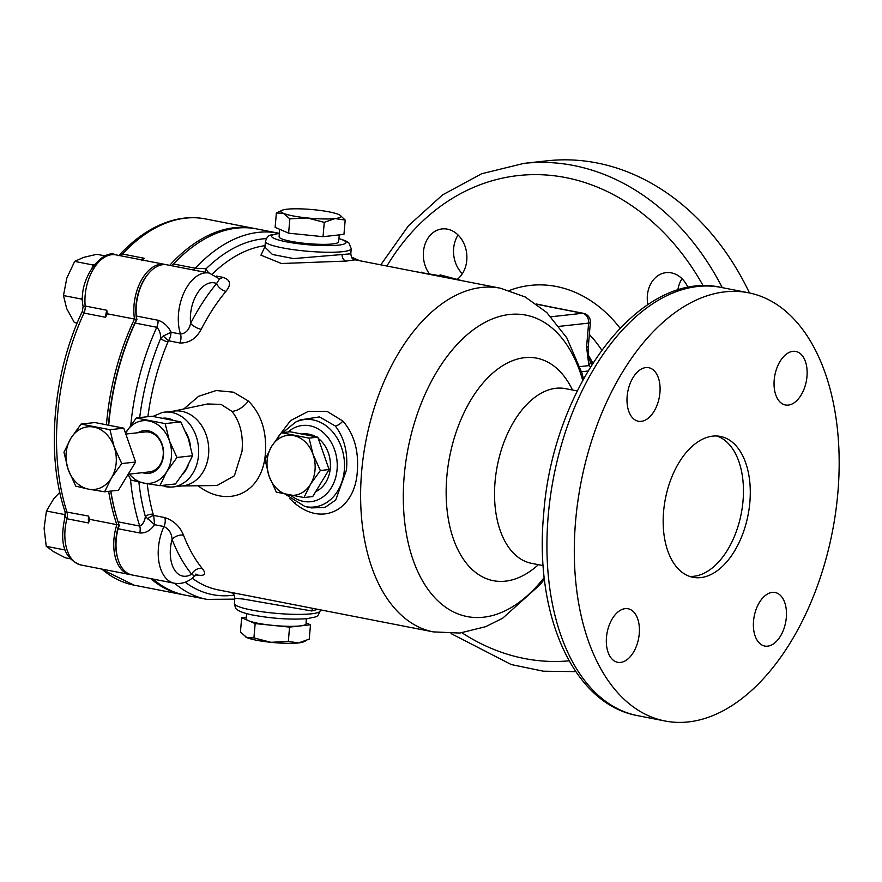 <?xml version="1.0" encoding="UTF-8"?>
<svg xmlns="http://www.w3.org/2000/svg" width="882" height="882" viewBox="0 0 882 882"><rect width="100%" height="100%" fill="white"/><g stroke="black" fill="none" stroke-linecap="round" stroke-linejoin="round"><path stroke-width="1.32" d="M171.792 412.467A37.628 29.966 -96.3 0 0 164.482 412.148L174.559 411.034A37.628 29.966 -96.3 0 1 181.879 411.343A37.628 29.966 -96.3 0 1 208.593 454.274A37.628 29.966 -96.3 0 1 182.828 485.839L172.751 486.963A37.628 29.966 -96.3 0 0 198.682 450.834A37.628 29.966 -96.3 0 0 171.792 412.467M301.798 434.032L304.312 433.878A29.801 23.737 83.7 0 1 309.13 434.209A29.801 23.737 83.7 0 1 315.8 436.766M339.338 234.888L338.512 241.911A29.801 4.355 -175.1 0 1 332.503 243.961A29.801 4.355 -175.1 0 1 299.252 242.682A29.801 4.355 -175.1 0 1 279.12 236.817L279.528 229.232M306.308 618.745L306.043 623.817A30.076 4.388 -175.1 0 1 299.968 625.933A30.076 4.388 -175.1 0 1 266.298 624.621A30.076 4.388 -175.1 0 1 246.111 618.679L246.706 613.64M639.263 633.717A27.265 16.008 101 0 0 628.094 608.767A27.265 16.008 101 0 0 606.474 637.344A27.265 16.008 101 0 0 617.643 662.294A27.265 16.008 101 0 0 639.263 633.717M786.325 617.466A27.265 16.008 101 0 0 775.157 592.517A27.265 16.008 101 0 0 753.537 621.093A27.265 16.008 101 0 0 764.705 646.043A27.265 16.008 101 0 0 786.325 617.466M659.934 392.666A27.265 16.008 101 0 0 648.766 367.717A27.265 16.008 101 0 0 627.146 396.283A27.265 16.008 101 0 0 638.314 421.232A27.265 16.008 101 0 0 659.934 392.666M806.986 376.405A27.265 16.008 101 0 0 795.818 351.455A27.265 16.008 101 0 0 774.198 380.032A27.265 16.008 101 0 0 785.366 404.981A27.265 16.008 101 0 0 806.986 376.405M749.876 502.112A71.762 42.127 101 0 0 720.484 436.447A71.762 42.127 101 0 0 663.584 511.648A71.762 42.127 101 0 0 692.987 577.302A71.762 42.127 101 0 0 749.876 502.112M689.614 576.398A71.762 42.127 101 0 0 743.041 500.767A71.762 42.127 101 0 0 717.011 436.028M677.817 290.167A27.265 21.708 83.7 0 1 682.007 278.712M688.026 287.587A27.265 21.708 -96.3 0 0 666.053 272.648A27.265 21.708 -96.3 0 0 647.377 295.514A27.265 21.708 -96.3 0 0 647.84 304.643M462.355 273.718A27.265 21.708 83.7 0 1 453.646 248.459A27.265 21.708 83.7 0 1 458.078 234.998M457.218 279.374A27.265 21.708 -96.3 0 0 466.776 260.256A27.265 21.708 -96.3 0 0 442.114 228.923A27.265 21.708 -96.3 0 0 423.448 251.8A27.265 21.708 -96.3 0 0 429.258 273.674M216.388 276.055L222.683 277.29C230.489 279.638 231.58 284.324 225.946 291.347A175.088 102.786 101 0 0 201.184 329.328C196.124 338.71 189.013 343.263 179.851 342.977L168.649 340.783L167.966 341.885A5.744 1.555 22.8 0 1 160.656 338.49C160.767 333.76 159.477 330.022 156.787 327.277L135.122 323.044L136.897 319.593L136.335 316.021L157.999 320.243C163.589 322.095 167.966 326.097 171.141 332.238L180.49 334.069A38.753 22.745 -79 0 1 184.25 292.063A38.753 22.745 -79 0 1 209.232 273.078L167.051 264.843A38.753 22.745 101 0 0 148.54 273.519A38.753 22.745 101 0 0 136.324 305.448A38.753 22.745 101 0 0 136.335 316.021M168.649 340.783L170.469 336.56L171.141 332.238L163.148 336.053L168.649 340.783M106.832 310.255A38.753 22.745 101 0 0 107.273 313.727A186.565 109.522 101 0 0 105.62 317.288L83.955 313.055L82.368 311.247L83.106 306.484L85.168 306.021L106.832 310.255L106.005 313.562L134.505 319.052A38.753 22.745 -79 0 1 160.612 264.236A38.753 22.745 -79 0 1 165.893 264.666A38.753 22.745 101 0 0 164.769 264.391A38.753 22.745 101 0 0 141.374 280.255A38.753 22.745 101 0 0 134.505 319.052A186.565 109.522 101 0 0 106.513 423.988A186.565 109.522 101 0 0 106.435 424.793A186.565 109.522 -79 0 1 134.505 319.052L136.6 319.328A37.309 21.907 -79 0 1 136.049 305.128A37.309 21.907 -79 0 1 147.812 274.39L148.54 273.519M171.494 265.702L173.622 264.005L195.286 268.238L206.134 268.745A5.744 3.539 -134.3 0 0 209.266 273.078L219.034 278.701M108.42 425.19A185.132 108.684 -79 0 1 108.508 424.121A185.132 108.684 -79 0 1 136.6 319.328L136.897 319.593M135.122 323.044A186.565 109.522 101 0 0 108.784 424.44A186.565 109.522 101 0 0 108.718 425.245M110.834 491.098A186.565 109.522 101 0 0 118.056 521.835L139.72 526.069C142.774 524.625 144.648 521.46 145.365 516.587L154.615 524.702C150.414 530.622 145.453 533.378 139.742 532.96L118.078 528.737A38.753 22.745 101 0 0 116.226 539.519A38.753 22.745 101 0 0 118.221 559.971L117.879 558.901A37.309 21.907 -79 0 1 115.95 539.2A37.309 21.907 -79 0 1 118.971 524.625L116.854 524.647A186.565 109.522 -79 0 1 108.662 491.34A186.565 109.522 101 0 0 116.854 524.647A38.753 22.745 101 0 0 129.819 574.535A38.753 22.745 101 0 0 130.977 574.7A38.753 22.745 -79 0 1 116.854 524.647L89.622 519.333A38.753 22.745 101 0 0 88.575 522.971L66.9 518.748L65.136 516.323L65.081 511.725L88.553 516.08A186.565 109.522 101 0 0 89.622 519.333L88.343 519.366L88.575 522.971M118.078 528.737L119.224 525.396L118.056 521.835A185.132 108.684 -79 0 1 110.68 491.12M317.785 609.33L311.743 610.972L242.914 598.999L234.833 598.316L234.392 603.453A43.053 6.284 4.9 0 0 263.376 611.932A43.053 6.284 4.9 0 0 311.5 613.806A43.053 6.284 4.9 0 0 320.188 610.807C317.112 618.194 317.74 616.099 307.564 618.624C290.806 619.859 272.417 618.646 252.373 614.963C243.608 613.089 238.383 611.149 236.685 609.131C235.99 609.396 235.229 607.5 234.392 603.453M265.008 247.203L272.428 254.479L293.574 258.591L350.793 253.807C352.072 261.326 353.958 258.294 355.181 259.848L346.196 261.072L281.446 263.52L260.94 255.174L264.975 246.629M277.576 437.648L290.575 420.582L308.468 411.299L327.145 411.42L342.855 421.045C354.013 433.966 358.842 450.57 357.342 470.856C355.468 508.958 323.54 527.227 294.963 503.424L289.583 498.517M282.857 432.566L295.569 422.125A43.979 35.015 -96.3 0 1 344.333 470.106A43.979 35.015 -96.3 0 1 304.885 506.466L311.346 507.911L325.017 507.426L335.766 499.962L346.472 470.007C347.982 452.345 344.267 437.681 335.303 426.017L319.505 416.91L300.332 419.876M183.765 408.983L198.648 396.272L216.2 390.528L233.554 392.192L248.404 401.034C261.094 413.878 266.772 431.166 265.427 452.907C262.825 493.292 228.295 508.826 198.329 485.982L198.031 485.762M181.681 485.971L217.005 485.519L234.414 475.762L242.021 451.319C243.443 434.98 240.08 421.662 231.933 411.365L221.073 404.408L207.546 403.978M575.571 521.372A218.141 128.055 101 0 0 664.929 720.98A218.141 128.055 101 0 0 837.9 492.377A218.141 128.055 101 0 0 748.531 292.78A218.141 128.055 101 0 0 575.571 521.372M192.673 269.848A8.611 5.06 -79 0 0 195.286 268.238A186.565 109.522 -79 0 1 278.381 233.157L256.717 228.923A186.565 109.522 101 0 0 173.622 264.005M138.882 482.035A180.832 106.16 101 0 0 145.365 516.587A5.744 3.01 164.5 0 1 153.159 514.327L153.666 515.408A5.744 1.521 -32.4 0 0 147.448 518.914M196.278 574.843L197.116 575.009C205.032 576.233 206.708 574.028 202.165 568.394A8.611 6.251 -38.9 0 0 191.648 574.204A183.699 107.836 -79 0 1 172.078 539.376A8.611 5.094 -21.1 0 1 183.511 535.198C179.983 526.477 173.765 520.612 164.857 517.602A8.611 5.06 -79 0 1 163.964 526.532L154.615 524.702L153.666 515.408L164.857 517.602M192.199 578.184A175.088 102.786 101 0 0 218.207 589.893L433.36 631.898L459.787 633.056L485.607 626.705L502.652 618.227L540.357 584.413L544.414 579.154M722.281 287.653A255.46 203.411 83.7 0 0 523.897 163.379L547.204 160.811A255.46 203.411 83.7 0 1 749.48 292.967M318.237 438.398A29.801 23.737 83.7 0 1 330.386 466.821A29.801 23.737 83.7 0 1 315.723 491.605M152.994 579.055A186.565 109.522 101 0 0 185.22 595.152L206.884 599.374A186.565 109.522 -79 0 1 174.647 583.278M118.221 559.971A38.753 22.745 101 0 0 132.102 574.976L174.294 583.211A38.753 22.745 -79 0 1 163.964 526.532C168.98 528.946 171.681 533.224 172.078 539.376A30.142 17.695 101 0 0 173.941 568.934A30.142 17.695 101 0 0 191.648 574.204L194.646 576.012C188.616 581.966 181.835 584.358 174.294 583.211M184.084 594.92A186.565 109.522 -79 0 1 150.712 578.614A186.565 109.522 101 0 0 182.938 594.7A186.565 109.522 101 0 0 184.084 594.92M169.686 265.35A186.565 109.522 -79 0 1 255.582 228.714A186.565 109.522 101 0 0 254.435 228.482A186.565 109.522 101 0 0 169.686 265.35M266.287 238.614A180.832 106.16 101 0 0 206.134 268.745L205.043 272.262M205.451 272.34A5.744 4.542 20.6 0 1 205.076 271.733M225.946 291.347A8.611 4.752 39.7 0 1 216.597 283.541L219.618 278.723M201.184 329.328A8.611 3.076 27.2 0 1 190.622 323.385C189.156 329.901 185.771 333.462 180.49 334.069A8.611 5.06 101 0 1 180.931 338.6A8.611 5.06 101 0 1 179.851 342.977M139.687 417.594A180.832 106.16 101 0 1 160.656 338.49L163.148 336.053M590.444 366.923L588.889 365.622A8.611 5.347 -24.1 0 0 589.904 360.782L591.998 364.42M589.904 360.782L589.904 360.782C588.415 356.306 588.062 355.523 588.316 346.483L588.316 346.483A8.611 1.257 4.9 0 1 586.574 347.078L588.636 323.11L559.1 326.373M550.996 316.77L582.517 313.286L550.28 306.991A8.611 5.06 -79 0 1 551.195 307.035L536.521 304.025M462.234 280.752L440.052 274.842L439.92 276.397M439.975 275.768L415.94 271.711M246.276 617.246L241.668 617.753L255.152 623.585L289.561 627.102L310.486 624.787L306.087 622.89M241.668 617.753L240.433 632.074L246.949 637.642A30.142 4.399 -175.1 0 1 245.494 636.881A30.142 4.399 -175.1 0 1 245.372 636.793M253.917 637.907L246.949 637.642A30.142 4.399 -175.1 0 0 270.895 642.317L253.917 637.907L255.152 623.585M288.326 641.423L270.895 642.317A30.142 4.399 -175.1 0 0 298.568 642.923L288.326 641.423L289.561 627.102M310.486 624.787L309.251 639.108L298.568 642.923A30.142 4.399 -175.1 0 0 303.551 641.853L305.845 640.839M345.182 220.048L343.958 234.369L323.033 236.685L288.623 233.168L275.14 227.335L276.364 213.014L283.331 213.279L289.847 218.846L307.278 217.953L324.256 222.363L334.951 218.56L345.182 220.048L340.121 215.252A30.142 4.399 4.9 0 0 338.666 214.48A30.142 4.399 4.9 0 0 314.72 209.806A30.142 4.399 4.9 0 0 287.058 209.21A30.142 4.399 4.9 0 0 282.064 210.269A30.142 4.399 4.9 0 0 283.331 213.279A30.142 4.399 4.9 0 0 307.278 217.953A30.142 4.399 4.9 0 0 334.951 218.56A30.142 4.399 4.9 0 0 340.121 215.252M288.623 233.168L289.847 218.846M282.064 210.269L276.364 213.014M323.033 236.685L324.256 222.363M281.424 432.72L290.156 431.761L317.807 437.152L329.085 469.555L312.713 496.566L303.981 497.536L310.541 484.207L320.353 470.525L313.088 454.506L309.075 438.122L281.424 432.72L271.612 446.402L265.052 459.731L269.065 476.115L276.331 492.134L303.981 497.536M317.807 437.152L309.075 438.122M329.085 469.555L320.353 470.525M313.088 454.506A30.142 24.001 -96.3 0 0 293.629 435.598A30.142 24.001 -96.3 0 0 271.612 446.402A30.142 24.001 -96.3 0 0 269.065 476.115A30.142 24.001 -96.3 0 0 288.535 495.011A30.142 24.001 -96.3 0 0 310.541 484.207A30.142 24.001 -96.3 0 0 313.088 454.506M165.43 486.644A37.628 29.966 -96.3 0 0 172.751 486.963M118.838 255.582L122.444 254.016L144.108 258.25L140.866 259.837M106.005 313.562L105.62 317.288M144.108 258.25A186.565 109.522 101 0 0 142.454 260.036M141.848 260.708L141.175 259.628M88.553 516.08L88.343 519.366M92.18 267.4L92.974 264.975L94.319 264.545M82.699 301.457L81.75 299.119L82.776 295.988M105.432 255.967L96.822 254.281L83.514 257.412L74.683 261.403L66.834 278.039L63.471 295.547L66.69 308.612L74.386 322.558L77.153 323.099M92.974 264.975L74.683 261.403M81.75 299.119L63.471 295.547M65.522 550.478L64.54 549.883L64.551 547.711M64.695 517.877L64.717 514.581L65.444 513.677M59.789 492.288L53.813 498.661L46.426 511.009L44.1 528.23L46.25 546.322L53.559 551.625L65.334 557.799L70.516 558.813M64.717 514.581L46.426 511.009M64.54 549.883L46.25 546.322M128.177 474.24L149.455 471.892A20.088 15.997 -96.3 0 0 163.291 452.598A20.088 15.997 -96.3 0 0 148.937 432.114A20.088 15.997 -96.3 0 0 145.034 431.948L125.839 434.065M138.055 432.72A21.532 17.144 83.7 0 1 148.198 430.791A21.532 17.144 83.7 0 1 163.49 455.355A21.532 17.144 83.7 0 1 144.56 473.226A21.532 17.144 83.7 0 1 142.476 472.653M161.108 485.541L170.435 487.096A37.628 29.966 -96.3 0 0 198.516 455.388A37.628 29.966 -96.3 0 0 162.189 412.522L152.939 416.392M136.291 417.969L151.891 416.249L180.777 421.883L188.362 438.63L192.563 455.74L185.705 469.665L175.463 483.953L159.851 485.684L166.72 471.76L176.962 457.46L169.377 440.724L165.177 423.614L136.291 417.969L125.52 433.15A31.487 25.071 -96.3 0 1 126.049 432.268A31.487 25.071 -96.3 0 1 149.047 420.979A31.487 25.071 -96.3 0 1 169.377 440.724A31.487 25.071 -96.3 0 1 166.72 471.76A31.487 25.071 -96.3 0 1 143.722 483.049L159.851 485.684M180.777 421.883L165.177 423.614M192.563 455.74L176.962 457.46M128.066 474.428L130.966 480.04L143.722 483.049A31.487 25.071 -96.3 0 1 129.4 474.108M68.157 469.4L75.742 486.147L88.498 489.146A31.487 25.071 -96.3 0 0 111.485 477.868A31.487 25.071 -96.3 0 0 114.153 446.832A31.487 25.071 -96.3 0 0 93.812 427.086A31.487 25.071 -96.3 0 0 70.814 438.365A31.487 25.071 -96.3 0 0 68.157 469.4A31.487 25.071 -96.3 0 0 88.498 489.146L104.627 491.781L111.485 477.868L121.727 463.568L114.153 446.832L109.952 429.71L81.056 424.077L70.814 438.365L63.956 452.29L68.157 469.4M81.056 424.077L94.903 422.544L123.789 428.189L135.574 462.036L118.464 490.249L104.627 491.781M135.574 462.036L121.727 463.568M123.789 428.189L109.952 429.71M130.779 425.146A186.565 109.522 -79 0 1 156.787 327.277A8.611 5.06 101 0 0 157.999 322.592A8.611 5.06 101 0 0 157.999 320.243M312.691 608.337A5.744 4.586 -96.6 0 0 311.897 610.961M346.196 261.072A5.744 4.553 83.7 0 1 342.139 254.523M279.296 233.543A37.309 5.446 4.9 0 0 279.164 233.554A37.309 5.446 4.9 0 0 286.385 241.822A37.309 5.446 4.9 0 0 338.468 245.13A37.309 5.446 4.9 0 0 338.897 238.647M338.909 238.493L345.766 240.885L348.908 242.969L351.223 248.68A43.053 6.284 -175.1 0 1 342.536 251.679A43.053 6.284 -175.1 0 1 294.423 249.804A43.053 6.284 -175.1 0 1 265.438 241.326L264.997 246.453M342.855 421.045A8.611 4.664 -42.4 0 1 335.303 426.017M294.963 503.424A8.611 2.867 129.8 0 0 295.294 502.641M248.404 401.034A17.221 9.504 -44.4 0 1 231.933 411.365M290.972 495.475A38.345 30.539 -96.3 0 0 337.078 469.533A38.345 30.539 -96.3 0 0 321.676 431.254A38.345 30.539 -96.3 0 0 288.094 431.982M355.203 259.848L500.458 288.216A175.088 102.786 101 0 0 361.631 471.694A175.088 102.786 101 0 0 433.36 631.898M582.715 380.34A153.556 90.151 101 0 0 484.813 322.47A153.556 90.151 101 0 0 404.199 476.048A153.556 90.151 101 0 0 444.914 606.728A153.556 90.151 101 0 0 544.227 577.467M572.495 390.009A113.381 66.558 101 0 0 499.885 367.529A113.381 66.558 101 0 0 446.799 476.975A113.381 66.558 101 0 0 538.406 564.667M565.494 388.642L565.594 388.664A88.983 52.236 101 0 0 495.045 481.903A88.983 52.236 101 0 0 531.493 563.322L543.158 565.605M637.565 715.633C572.705 703.979 534.183 613.696 543.665 514.283C552.496 387.463 639.196 268.856 721.167 287.433A218.141 128.055 101 0 0 548.196 516.036A218.141 128.055 101 0 0 637.565 715.633L664.929 720.98M386.889 266.044A243.972 194.272 83.7 0 1 703.274 285.911M167.966 341.885A175.088 102.786 101 0 0 147.889 416.69M265.063 245.659A175.088 102.786 101 0 0 212.386 273.971M588.526 355.512A113.381 90.273 83.7 0 1 592.814 363.13M587.974 371.035L581.525 371.741M589.341 334.465A113.381 90.273 83.7 0 1 601.711 350.088M569.099 660.827A243.972 194.272 83.7 0 1 461.992 632.802M509.443 290.454A133.469 106.27 83.7 0 1 620.024 328.137M139.742 532.96A8.611 5.06 -79 0 0 139.72 526.069A186.565 109.522 -79 0 1 130.481 479.135M147.206 483.7A175.088 102.786 101 0 0 153.159 514.327M183.511 535.198A175.088 102.786 101 0 0 202.165 568.394M190.622 323.385A183.699 107.836 -79 0 1 216.597 283.541A30.142 17.695 101 0 0 197.645 292.846A30.142 17.695 101 0 0 190.622 323.385M185.242 582.208A180.832 106.16 101 0 0 234.16 595.107M222.683 277.29A8.611 5.06 -79 0 1 219.662 278.756M579.882 366.625L588.889 365.622L586.574 347.078M550.28 306.991L536.829 304.246M590.367 322.514A8.611 8.611 0 0 0 583.443 313.33A8.611 5.06 -79 0 0 582.517 313.286A8.611 6.858 83.7 0 1 588.636 323.11A8.611 1.257 4.9 0 0 590.367 322.514L588.316 346.483M421.574 272.174L421.519 272.803M119.842 255.626A8.611 5.06 101 0 0 122.444 254.016A186.565 109.522 101 0 1 205.55 218.934L254.435 228.482M83.106 306.484C77.506 279.043 102.687 248.074 115.873 254.854A38.753 22.745 101 0 0 85.168 306.021A8.611 5.06 101 0 1 83.955 313.055A186.565 109.522 101 0 0 57.617 414.452A186.565 109.522 101 0 0 66.889 511.847A8.611 5.06 101 0 1 66.9 518.748A38.753 22.745 101 0 0 80.935 564.987L129.819 574.535M101.816 569.066A186.565 109.522 101 0 0 134.053 585.163L182.938 594.7M182.717 474.296A31.895 25.402 -96.3 0 0 188.516 464.66M190.325 445.035A31.895 25.402 -96.3 0 0 185.992 432.533M172.354 419.777A31.895 25.402 -96.3 0 0 163.732 418.09M359.801 260.752L352.028 257.335M279.307 233.377L278.05 233.51C268.051 235.979 268.448 233.928 265.438 241.326M351.223 248.68L350.793 253.807M320.265 609.815L320.188 610.807M304.885 506.466L285.481 494.383M523.897 163.379L481.638 173.754L442.588 194.878L408.476 225.715L380.77 264.843M565.594 388.664L577.258 390.935M451.011 633.541L511.273 664.565L543.389 671.202L575.77 671.621M721.167 287.433L748.531 292.78M583.52 378.852L581.844 372.81L566.784 337.817L546.73 312.493L525.275 297.013L500.458 288.216M295.569 422.125L300.42 419.843M173.412 411.166L207.579 403.978M278.381 233.157L279.307 233.344M206.884 599.374L234.755 599.143M234.833 598.316C233.598 590.885 231.69 593.818 230.434 592.274M118.056 521.835L118.431 522.993M195.528 574.171L197.623 574.414L194.646 576.012M583.443 313.33L551.195 307.035M115.873 254.854L164.769 264.391M80.935 564.987C60.02 557.49 60.869 536.102 65.136 516.323M82.368 311.247C52.931 372.888 45.754 454.936 65.081 511.725M134.053 585.163L100.879 568.879M118.717 255.714C135.354 237.699 153.137 225.968 172.056 220.522C183.434 217.358 194.591 216.829 205.55 218.934"/></g></svg>
